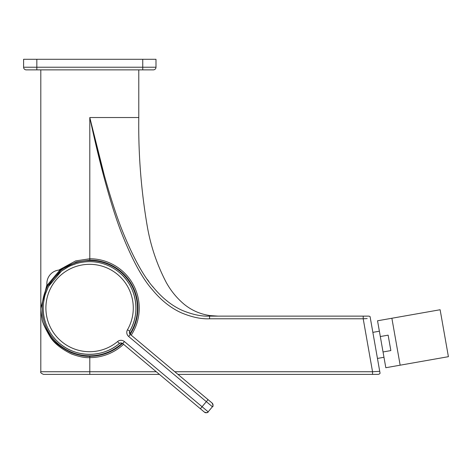 <?xml version="1.0" encoding="UTF-8"?>
<svg xmlns="http://www.w3.org/2000/svg" width="472" height="472" viewBox="0 0 472 472"><rect width="100%" height="100%" fill="white"/><g stroke="black" fill="none" stroke-linecap="round" stroke-linejoin="round"><path stroke-width="0.71" d="M89.798 374.39L43.459 374.39C41.034 373.287 40.149 372.402 40.81 371.741L89.798 371.741L89.798 374.39L159.424 374.39M377.919 374.39A2.649 2.649 -90 0 0 380.072 373.281A2.649 2.649 0 0 1 377.919 374.39L177.962 374.39M376.656 371.505L378.585 371.393M380.072 373.281L370.077 316.6A2.649 2.649 0 0 0 368.579 316.134A2.649 2.649 0 0 1 370.077 316.6M379.73 371.328L372.544 371.741L363.204 318.783L367.192 318.553M104.448 175.956L89.798 117.534C100.082 165.908 111.982 209.037 121.9 233.888C132.266 259.895 142.385 278.468 152.25 289.601C161.052 300.286 170.764 308.027 181.39 312.824C191.897 317.19 201.29 319.178 209.574 318.783L363.204 318.783L363.204 316.134L368.579 316.134M122.531 343.445A48.109 48.109 0 0 1 89.798 356.301C85.078 356.596 78.942 355.398 71.384 352.702C61.018 347.681 53.932 342.123 50.12 336.029C44.746 327.179 42.061 321.273 42.067 318.311C41.017 312.429 40.61 309.054 40.84 308.192L46.988 285.265M47.825 285.69A47.625 47.625 0 0 0 122.095 343.191M129.877 333.916A47.625 47.625 0 0 0 60.351 270.763M60.086 270.126L76.24 261.995L89.798 260.078A48.109 48.109 0 0 1 130.201 334.306M123.564 344.294A49.436 49.436 0 0 1 89.798 357.623C85.078 357.929 78.936 356.696 71.372 353.929C61.006 348.767 53.92 343.05 50.109 336.79C44.74 327.698 42.055 321.627 42.067 318.582C41.017 312.541 40.61 309.077 40.84 308.192L46.929 284.734M58.835 270.09L75.638 260.904L89.798 258.756A49.436 49.436 0 0 1 131.222 335.167M167.525 301.337L166.109 300.198M154.002 288.115L152.367 286.138M148.934 281.684L147.382 279.524M138.786 69.874L138.786 117.534L89.798 117.534C100.683 165.784 113.197 208.707 123.369 233.321C134.018 259.075 144.237 277.347 154.019 288.138C162.751 298.493 172.233 305.933 182.457 310.464C192.552 314.612 201.591 316.505 209.574 316.134L209.574 318.783M209.574 316.134L363.204 316.134M59.802 343.516A46.339 46.339 130 0 0 119.304 343.575A46.339 46.339 -50 0 1 54.091 278.226A46.339 46.339 -50 0 1 119.375 272.515L119.375 272.515A46.339 46.339 -50 0 1 129.77 331.102A46.339 46.339 130 0 0 119.375 272.515C136.361 286.221 141.004 312.393 129.77 331.102A2.649 2.649 130 0 0 130.36 334.447L212.087 403.023A2.649 2.649 -50 0 1 212.412 406.752L208.158 411.826L124.407 341.551A5.298 5.298 130 0 0 117.605 341.545L119.304 343.575C102.831 357.888 76.246 357.859 59.802 343.516M54.899 338.737L53.79 337.439M49.23 330.778L48.74 329.893M45.406 321.981L45.147 321.137M43.483 312.641L43.4 311.732M43.566 302.646L44.504 297.319M45.371 294.168L47.961 287.66M48.622 286.362L61.154 271.424M62.316 270.55L68.275 266.869M71.225 265.47L76.311 263.618M85.231 261.883L86.14 261.807M94.795 261.966L95.674 262.078M104.041 263.99L105.002 264.314M112.348 267.648L113.823 268.515M129.983 334.058A2.649 2.649 -50 0 1 129.706 333.621M129.582 331.497A2.649 2.649 -50 0 1 129.741 331.149M119.304 343.575C119.15 342.878 120.283 342.878 122.702 343.581L200.37 408.746L122.702 343.581A2.649 2.649 130 0 0 119.304 343.575L119.168 343.693M122.702 343.581A2.649 2.649 130 0 0 122.419 343.368A2.649 2.649 130 0 1 122.702 343.581L124.407 341.551M204.423 412.15A2.649 2.649 130 0 0 208.158 411.826C208.14 412.776 206.895 412.888 204.423 412.15L200.37 408.746L206.329 401.648L212.412 406.752C213.35 406.669 213.238 405.424 212.087 403.023L212.087 403.023M60.558 270.515L47.619 285.932L47.011 285.424A13.499 13.499 -50 0 1 50.032 274.822A13.499 13.499 0 0 0 47.011 285.424L59.95 270.008A13.499 13.499 130 0 0 50.032 274.822A13.499 13.499 0 0 1 59.95 270.008L60.558 270.515M380.314 336.536L377.535 320.783L391.878 318.252L400.156 365.192L391.878 318.252L440.122 309.744L448.4 356.684L385.813 367.717L380.314 336.536L388.137 335.155L390.857 350.584L383.034 351.964M372.856 332.359L379.376 331.208M377.458 358.437L383.978 357.286M142.756 59.283L155.996 59.283L155.996 67.225L142.756 67.225L142.756 59.283L23.6 59.283L23.6 67.225A2.649 2.649 0 0 0 26.249 69.874L36.84 69.874L36.84 67.225L23.6 67.225M36.84 69.874L153.353 69.874A2.649 2.649 0 0 0 155.996 67.225M372.544 374.39L372.544 371.741L174.805 371.741M156.267 371.741L89.798 371.741L89.798 356.301M89.798 117.534L89.798 260.078M127.475 329.781A5.298 5.298 130 0 0 128.661 336.477L130.36 334.447C129.818 334.713 129.617 333.592 129.77 331.102L127.475 329.781A43.689 43.689 130 0 0 94.636 264.615A43.689 43.689 130 0 0 47.725 320.517A43.689 43.689 130 0 0 117.605 341.545M128.661 336.477L206.329 401.648L208.028 399.619M142.756 69.874L142.756 67.225L36.84 67.225L36.84 59.283M40.81 69.874L40.81 371.741M138.786 117.534C138.29 153.53 141.028 189.254 146.999 224.713C150.32 244.885 156.68 264.013 166.067 282.103C170.722 290.646 176.758 298.044 184.18 304.304C191.862 310.517 200.6 314.293 210.394 315.626L218.217 316.134"/></g></svg>

